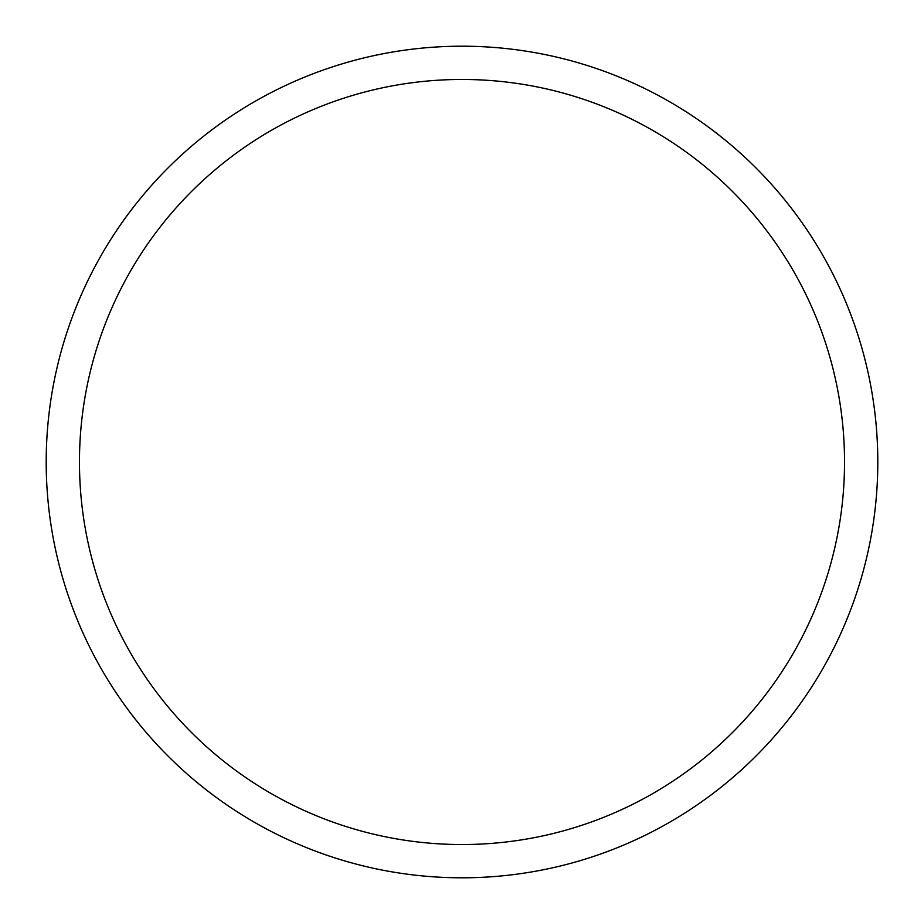 <?xml version="1.0" encoding="UTF-8"?>
<svg xmlns="http://www.w3.org/2000/svg" width="924" height="924" viewBox="0 0 924 924"><rect width="100%" height="100%" fill="white"/><g stroke="black" fill="none" stroke-linecap="round" stroke-linejoin="round"><path stroke-width="1.39" d="M462 877.8A415.8 415.8 0 0 0 877.8 462A415.8 415.8 0 0 0 462 46.2A415.8 415.8 0 0 0 46.2 462A415.8 415.8 0 0 0 462 877.8M462 844.536A382.536 382.536 0 0 0 844.536 462A382.536 382.536 0 0 0 462 79.464A382.536 382.536 0 0 0 79.464 462A382.536 382.536 0 0 0 462 844.536"/></g></svg>
